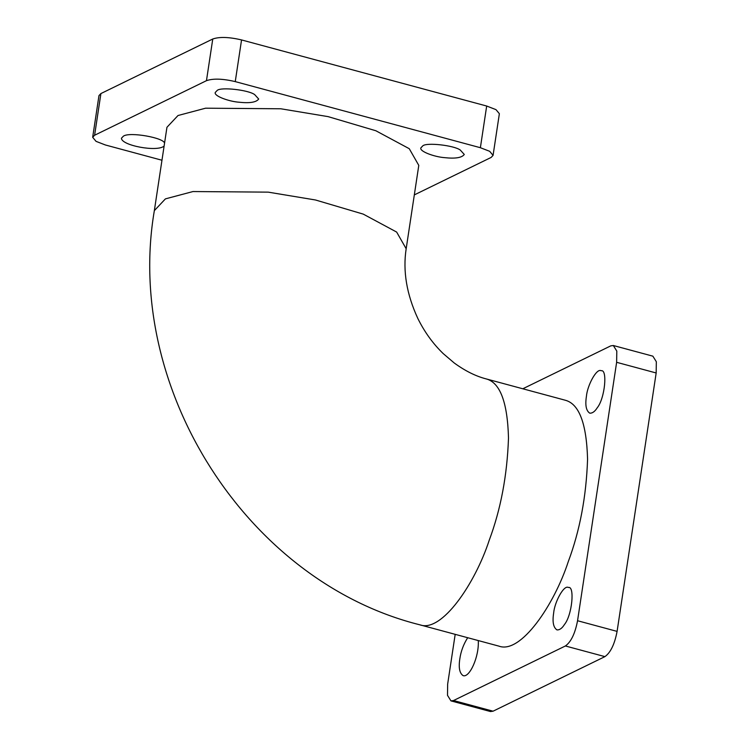<?xml version="1.0" encoding="UTF-8"?>
<svg xmlns="http://www.w3.org/2000/svg" width="749" height="749" viewBox="0 0 749 749"><rect width="100%" height="100%" fill="white"/><g stroke="black" fill="none" stroke-linecap="round" stroke-linejoin="round"><path stroke-width="1.12" d="M522.793 388.778L610.763 345.869L613.328 345.514L616.801 351.075L616.633 362.31L656.171 372.974L617.092 631.388L577.554 620.734C575.082 633.579 571.019 641.996 565.383 645.975L604.92 656.63L493.067 711.194L453.529 700.53L565.383 645.975M656.171 372.974L656.33 361.73L652.866 356.168L613.328 345.514M453.529 700.53L450.964 700.886L490.501 711.55L493.067 711.194M604.92 656.63C610.557 652.651 614.62 644.243 617.092 631.388M100.909 93.559L98.971 95.61L92.67 137.292L94.608 135.241L100.909 93.559L212.763 39.004L206.462 80.677L94.608 135.241M206.462 80.677C213.156 78.364 222.753 78.673 235.252 81.613L241.553 39.931C229.054 36.991 219.457 36.682 212.763 39.004M241.553 39.931L486.681 106.03L480.381 147.712L235.252 81.613M480.381 147.712L489.677 151.307L493.067 155.389L499.368 113.708L495.978 109.635L486.681 106.03M450.964 700.886L447.499 695.325L447.659 684.09L455.186 634.347M577.554 620.734L616.633 362.31M586.42 396.352C587.328 385.37 596.7 367.862 601.157 370.755C607.682 368.901 604.958 398.412 597.225 407.802C594.837 411.594 592.337 413.373 589.725 413.148C586.149 410.761 585.044 405.162 586.42 396.352M478.274 640.573C479.285 656.676 469.52 677.985 463.135 675.645C459.558 673.257 458.454 667.659 459.83 658.848C460.869 651.424 463.481 644.374 467.685 637.717M553.642 613.094C554.55 602.102 563.922 584.604 568.379 587.488C574.904 585.643 572.18 615.144 564.446 624.535C562.059 628.336 559.559 630.115 556.947 629.89C553.371 627.503 552.266 621.904 553.642 613.094M498.984 646.153C520.742 654.261 554.185 604.967 568.313 561.535C579.866 530.629 586.28 496.54 587.572 459.268C586.589 423.578 579.164 403.908 565.298 400.238L486.232 378.919C500.098 382.589 507.513 402.26 508.496 437.95C507.204 475.222 500.791 509.311 489.237 540.216C475.109 583.64 441.676 632.933 419.917 624.835L498.993 646.153M161.971 160.239L105.356 144.969L96.059 141.364L92.67 137.292M493.067 155.389L491.129 157.44L414.319 194.899M217.21 90.414C220.852 86.837 248.387 89.908 254.669 94.599L258.686 99.027C256.308 102.313 249.763 103.371 239.053 102.22C228.922 101.508 213.652 95.966 215.272 92.455L217.21 90.414M164.115 146.064C157.243 152.234 121.404 145.521 121.45 138.219L123.398 136.168C129.511 131.562 164.668 137.872 164.527 143.331M422.801 145.849C426.443 142.273 453.978 145.343 460.27 150.034L464.277 154.463C461.899 157.749 455.355 158.807 444.644 157.655C434.514 156.944 419.243 151.401 420.863 147.89L422.801 145.849M154.35 210.628L165.407 198.878L192.989 191.547L268.245 192.147L315.507 199.992L363.256 214.12L396.652 232.068L406.173 248.752L418.785 165.379L409.263 148.705L375.858 130.757L328.109 116.629L280.847 108.783L205.601 108.193L178.019 115.515L166.952 127.274L154.341 210.656C123.96 388.057 246.852 581.73 419.917 624.835M406.173 248.743C402.737 271.016 406.632 294.282 417.858 318.522C424.561 332.069 433.034 343.782 443.277 353.65L454.269 363.012C465.166 370.933 475.812 376.241 486.232 378.919"/></g></svg>
